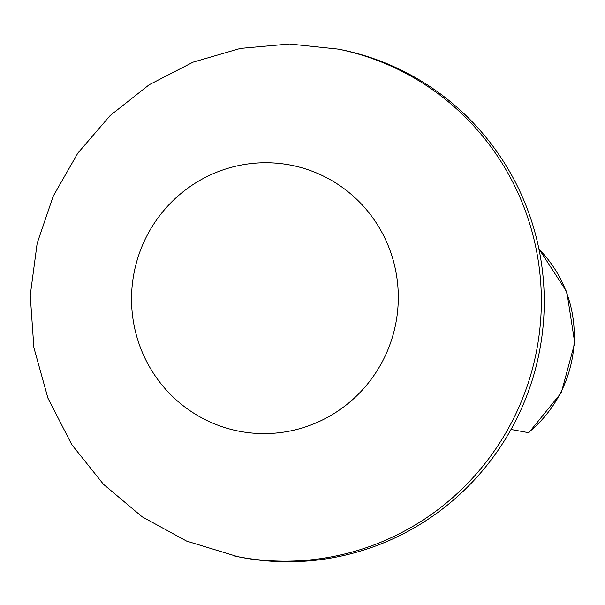 <?xml version="1.0" encoding="UTF-8"?>
<svg xmlns="http://www.w3.org/2000/svg" width="605" height="605" viewBox="0 0 605 605"><rect width="100%" height="100%" fill="white"/><g stroke="black" fill="none" stroke-linecap="round" stroke-linejoin="round"><path stroke-width="0.91" d="M511.021 429.467L528.762 432.704M338.498 49.149L341.401 49.739A258.721 254.471 101.5 0 1 521.018 193.804A258.721 254.471 101.5 0 1 488.795 462.976A258.721 254.471 101.5 0 1 237.818 556.706L186.612 541.104L142.205 516.836L103.44 484.272L71.806 444.675L47.924 398.105L33.888 347.633L30.25 295.331L37.155 243.346L53.179 196.277L77.833 153.125L110.231 115.487L149.178 84.753L193.063 62.156L240.419 48.4L289.5 44.006L338.498 49.149A258.721 254.471 101.5 0 1 518.114 193.207A258.721 254.471 101.5 0 1 485.891 462.386A258.721 254.471 101.5 0 1 234.914 556.108M538.964 249.184A123.201 121.174 101.5 0 1 527.946 432.923M386.126 240.858A135.52 133.297 101.5 0 1 252.512 433.097A135.52 133.297 101.5 0 1 156.105 220.568A135.52 133.297 101.5 0 1 386.126 240.858M538.889 248.814L566.824 291.935L574.75 342.899L561.289 392.751L528.8 432.749"/></g></svg>
